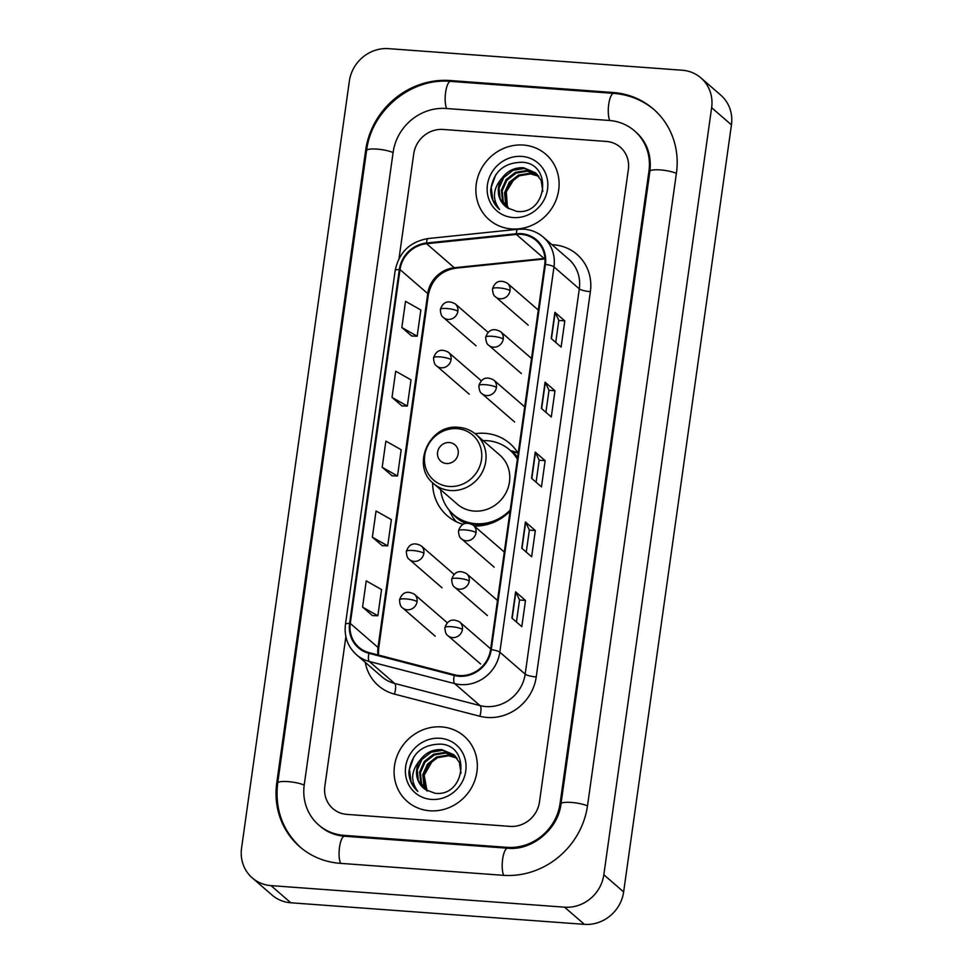 <?xml version="1.0" encoding="UTF-8"?>
<svg xmlns="http://www.w3.org/2000/svg" width="973" height="973" viewBox="0 0 973 973"><rect width="100%" height="100%" fill="white"/><g stroke="black" fill="none" stroke-linecap="round" stroke-linejoin="round"><path stroke-width="1.46" d="M518.171 453.309A47.799 44.527 -49.1 0 0 509.888 443.518A47.799 44.527 -49.1 0 0 485.089 433.326A47.799 44.527 -49.1 0 0 475.116 433.703M432.62 482.717A47.799 44.527 -49.1 0 0 447.264 515.751A47.799 44.527 -49.1 0 0 462.868 524.265M474.289 526.04A47.799 44.527 -49.1 0 0 510.034 511.178M517.539 452.895A47.799 44.527 -49.1 0 0 510.521 450.633M523.377 145.05A43.286 40.331 -49.1 0 0 479.932 171.564A43.286 40.331 -49.1 0 0 489.127 219.691A43.286 40.331 -49.1 0 0 511.591 228.923A43.286 40.331 -49.1 0 0 555.048 202.42A43.286 40.331 -49.1 0 0 545.841 154.281A43.286 40.331 -49.1 0 0 523.377 145.05A43.286 40.331 -49.1 0 0 479.932 171.564A43.286 40.331 -49.1 0 0 489.127 219.691A43.286 40.331 -49.1 0 0 511.591 228.923A43.286 40.331 -49.1 0 0 555.048 202.42A43.286 40.331 -49.1 0 0 545.841 154.281A43.286 40.331 -49.1 0 0 523.377 145.05M441.608 726.904A43.286 40.331 -49.1 0 0 398.152 753.418A43.286 40.331 -49.1 0 0 407.359 801.545A43.286 40.331 -49.1 0 0 429.823 810.777A43.286 40.331 -49.1 0 0 473.267 784.274A43.286 40.331 -49.1 0 0 464.072 736.135A43.286 40.331 -49.1 0 0 441.608 726.904A43.286 40.331 -49.1 0 0 398.152 753.418A43.286 40.331 -49.1 0 0 407.359 801.545A43.286 40.331 -49.1 0 0 429.823 810.777A43.286 40.331 -49.1 0 0 473.267 784.274A43.286 40.331 -49.1 0 0 464.072 736.135A43.286 40.331 -49.1 0 0 441.608 726.904M521.187 234.359A28.862 26.891 130.9 0 1 536.159 240.513A28.862 26.891 130.9 0 1 544.734 264.328L490.587 649.611A28.862 26.891 130.9 0 1 454.476 674.775L369.12 652.628A28.862 26.891 130.9 0 1 358.855 647.252A28.862 26.891 130.9 0 1 350.28 623.425L400.012 269.57A28.862 26.891 130.9 0 1 426.588 243.712L516.359 234.432A28.862 26.891 130.9 0 1 521.187 234.359M521.285 233.654A29.579 27.56 -49.1 0 0 516.335 233.739L426.563 243.007A29.579 27.56 -49.1 0 0 399.331 269.521L349.599 623.377A29.579 27.56 -49.1 0 0 368.901 653.309L454.257 675.457A29.579 27.56 -49.1 0 0 491.268 649.66L545.415 264.376A29.579 27.56 -49.1 0 0 521.285 233.654M511.92 618.074L521.82 626.648L525.505 600.438L515.605 591.864L511.92 618.074M516.444 621.99L519.533 599.964L515.848 592.156A7.212 1.496 -172 0 0 515.605 591.864M519.533 600L525.505 600.438M521.747 548.176L531.647 556.763L535.332 530.553L525.432 521.966L521.747 548.176M526.259 552.092L529.361 530.078L525.663 522.258A7.212 1.496 -172 0 0 525.432 521.966M529.348 530.115L535.332 530.553M551.217 338.507L561.117 347.081L564.802 320.871L554.89 312.297L551.217 338.507M555.729 342.423L558.83 320.397L555.133 312.576A7.212 1.496 -172 0 0 554.89 312.297M558.818 320.433L564.802 320.871M541.389 408.392L551.29 416.979L554.975 390.769L545.075 382.182L541.389 408.392M545.914 412.309L549.003 390.295L545.318 382.474A7.212 1.496 -172 0 0 545.075 382.182M549.003 390.331L554.975 390.769M531.562 478.29L541.462 486.865L545.148 460.655L535.247 452.08L531.562 478.29M536.087 482.207L539.188 460.18L535.491 452.372A7.212 1.496 -172 0 0 535.247 452.08M539.176 460.217L545.148 460.655M510.022 826.381A27.049 25.213 -49.1 0 0 539.456 802.068L628.351 169.545A27.049 25.213 -49.1 0 0 620.324 147.203A27.049 25.213 -49.1 0 0 606.288 141.438L443.177 129.458A27.049 25.213 -49.1 0 0 413.744 153.77L399.015 258.575L413.744 153.77A27.049 25.213 -49.1 0 1 443.177 129.458L606.288 141.438A27.049 25.213 -49.1 0 1 620.324 147.203L620.324 147.203A27.049 25.213 -49.1 0 1 628.351 169.545L539.456 802.068A27.049 25.213 -49.1 0 1 510.022 826.381L346.911 814.389L510.022 826.381M345.877 636.67L324.848 786.293A27.049 25.213 -49.1 0 0 332.875 808.624A27.049 25.213 -49.1 0 0 346.911 814.389A27.049 25.213 -49.1 0 1 332.875 808.624A27.049 25.213 -49.1 0 1 324.848 786.293L345.877 636.67M362.552 607.091L377.865 615.763L381.55 589.553L366.237 580.881L362.552 607.091L372.464 615.593M392.022 397.422L407.334 406.082L411.02 379.871L395.695 371.212L392.022 397.422L401.934 405.923M401.837 327.524L417.162 336.196L420.847 309.986L405.522 301.314L401.837 327.524L411.749 336.026M372.367 537.205L387.692 545.865L391.377 519.655L376.052 510.995L372.367 537.205L382.28 545.707M382.194 467.308L397.519 475.979L401.192 449.769L385.88 441.097L382.194 467.308L392.107 475.809M397.519 475.979L391.997 475.809M407.334 406.082L401.825 405.911M417.162 336.196L411.64 336.026M387.692 545.865L382.17 545.695M377.865 615.763L372.355 615.593M343.968 835.357L507.079 847.349A48.699 45.378 -49.1 0 0 560.059 803.576L648.955 171.053A48.699 45.378 -49.1 0 0 634.505 130.856A48.699 45.378 -49.1 0 0 609.232 120.47L446.121 108.49A48.699 45.378 -49.1 0 0 393.141 152.25L304.245 784.773A48.699 45.378 -49.1 0 0 318.694 824.982A48.699 45.378 -49.1 0 0 343.968 835.357L345.014 836.269M564.583 907.177A36.074 33.605 -49.1 0 0 603.832 874.763L711.64 107.699A36.074 33.605 -49.1 0 0 700.925 77.913A36.074 33.605 -49.1 0 0 682.207 70.226L388.616 48.65A36.074 33.605 -49.1 0 0 349.368 81.075L241.559 848.14A36.074 33.605 -49.1 0 0 252.275 877.914A36.074 33.605 -49.1 0 0 270.993 885.612L564.583 907.177L584.384 924.35A36.074 33.605 -49.1 0 0 623.632 891.925L731.441 124.86A36.074 33.605 -49.1 0 0 720.725 95.086L700.925 77.913M252.275 877.914L272.075 895.087A36.074 33.605 -49.1 0 0 290.793 902.774L584.384 924.35M503.15 875.311A77.56 72.257 -49.1 0 0 587.534 805.595L676.43 173.072A77.56 72.257 -49.1 0 0 653.406 109.049A77.56 72.257 -49.1 0 0 613.16 92.508L450.049 80.528A77.56 72.257 -49.1 0 0 365.666 150.231L276.77 782.754A77.56 72.257 -49.1 0 0 299.793 846.79A77.56 72.257 -49.1 0 0 340.039 863.319L503.15 875.311M507.383 206.471L506.288 191.827L514.364 178.704M508.356 208.477L505.632 203.71L504.549 192.8L509.22 182.328L518.463 175.128L529.871 173.218L538.458 175.882M508.855 208.781L506.422 204.391L505.34 193.493L510.01 183.009L519.254 175.809L530.65 173.899L538.774 176.308M506.471 207.188L502.482 200.985L501.411 190.076L506.082 179.604L515.325 172.403L526.721 170.494L537.096 174.289M506.909 207.492L503.272 201.666L502.19 190.757L506.872 180.285L516.104 173.085L527.512 171.175L537.449 174.666M502.165 177.925A22.549 21.005 -49.1 0 0 505.194 206.167A22.549 21.005 -49.1 0 0 507.468 207.869L516.663 211.372C546.996 215.507 553.126 163.792 522.452 162.26C503.759 162.491 493.153 171.917 490.635 190.526C491 198.261 493.992 204.585 499.587 209.511C491.973 199.161 492.837 188.628 502.165 177.925C507.553 170.749 514.693 167.368 523.583 167.77L535.588 172.841L541.158 180.516L542.812 191.401M505.23 206.203L500.134 198.942L499.052 188.032L503.722 177.56L512.966 170.36L524.362 168.451L535.977 173.194M521.783 156.41A31.562 29.409 -49.1 0 0 487.437 184.785A31.562 29.409 -49.1 0 0 513.185 217.563A31.562 29.409 -49.1 0 0 547.531 189.2A31.562 29.409 -49.1 0 0 521.783 156.41M499.429 209.377L492.825 200.037L491.195 187.436L495.719 174.836M446.412 463.513A10.825 10.083 -49.1 0 0 458.186 453.783A10.825 10.083 -49.1 0 0 449.356 442.545A10.825 10.083 -49.1 0 0 437.582 452.263A10.825 10.083 -49.1 0 0 446.412 463.513M433.581 483.593L457.31 504.16A32.462 30.248 -49.1 0 0 474.155 511.08A32.462 30.248 -49.1 0 0 506.751 491.207A32.462 30.248 -49.1 0 0 499.842 455.109L476.125 434.53C471.139 430.285 465.337 427.889 458.709 427.354C429.567 423.523 410.557 465.86 433.581 483.593A32.462 30.248 -49.1 0 0 450.438 490.514A32.462 30.248 -49.1 0 0 483.022 470.64A32.462 30.248 -49.1 0 0 476.125 434.53M440.611 489.687A42.836 39.905 -49.1 0 0 453.491 514.571A42.836 39.905 -49.1 0 0 475.712 523.705A42.836 39.905 -49.1 0 0 510.205 510.01M517.344 459.147A42.836 39.905 -49.1 0 0 509.609 449.842A42.836 39.905 -49.1 0 0 487.388 440.708A42.836 39.905 -49.1 0 0 483.143 440.623M470.823 523.681A42.836 39.905 -49.1 0 0 476.709 524.569A42.836 39.905 -49.1 0 0 494.71 521.856M517.429 458.551A42.836 39.905 -49.1 0 0 510.606 450.706L509.609 449.842M453.491 514.571L454.476 515.435A42.836 39.905 -49.1 0 0 468.56 523.097M456.155 521.637A46.899 43.688 130.9 0 1 450.39 512.771L449.052 510.01M517.977 453.004L512.345 451.691A43.238 40.282 -49.1 0 1 517.624 457.176M427.111 791.122L424.167 775.311L432.596 760.545M426.588 790.331L423.851 785.564L422.781 774.654L427.451 764.17L436.695 756.982L448.091 755.072L456.678 757.736M427.086 790.635L424.642 786.245L423.559 775.335L428.242 764.851L437.473 757.663L448.881 755.753L457.006 758.162M424.702 789.042L420.713 782.839L419.631 771.93L424.301 761.445L433.544 754.257L444.953 752.348L455.315 756.143M425.128 789.346L421.504 783.52L420.421 772.611L425.092 762.127L434.335 754.939L445.731 753.029L455.668 756.52M420.385 759.779A22.549 21.005 -49.1 0 0 423.413 788.021A22.549 21.005 -49.1 0 0 425.688 789.723L434.895 793.226C465.228 797.361 471.358 745.646 440.684 744.114C421.99 744.345 411.384 753.771 408.855 772.367C409.232 780.115 412.211 786.439 417.806 791.365C410.205 781.015 411.068 770.482 420.385 759.779C425.785 752.603 432.924 749.21 441.803 749.624L453.807 754.695L459.378 762.37L461.032 773.255M423.45 788.057L418.354 780.796L417.271 769.886L421.954 759.402L431.185 752.214L442.593 750.305L454.196 755.036M413.939 756.69L409.426 769.29L411.056 781.891L417.806 791.365M440.015 738.264A31.562 29.409 -49.1 0 0 405.668 766.639A31.562 29.409 -49.1 0 0 431.416 799.417A31.562 29.409 -49.1 0 0 465.763 771.054A31.562 29.409 -49.1 0 0 440.015 738.264M552.044 244.722A45.086 42.009 130.9 0 1 590.38 291.645L536.232 676.928A9.012 1.873 8 0 1 525.165 674.155L579.312 288.872A36.074 33.605 -49.1 0 0 568.609 259.086L543.262 237.12A36.074 33.605 130.9 0 1 553.978 266.894A9.012 1.873 -172 0 0 545.415 264.376M536.232 676.928A45.086 42.009 130.9 0 1 487.169 717.454A45.086 42.009 130.9 0 1 479.811 716.25L394.454 694.102A45.086 42.009 130.9 0 1 365.276 662.37M485.916 706.568A36.074 33.605 -49.1 0 0 525.165 674.155L499.83 652.178A36.074 33.605 130.9 0 1 454.683 683.63L369.326 661.482A36.074 33.605 130.9 0 1 356.495 654.756L381.842 676.734A36.074 33.605 -49.1 0 0 394.673 683.46L480.03 705.607A36.074 33.605 -49.1 0 0 485.916 706.568M543.262 237.12C537.753 232.413 531.319 229.762 523.973 229.166L517.867 229.263A9.012 2.323 84.1 0 0 516.335 233.739M517.867 229.263L428.096 238.543C409.961 241.693 398.991 252.348 395.172 270.506A9.012 1.873 8 0 1 399.331 269.521M349.599 623.377A9.012 1.873 -172 0 0 345.451 624.362C344.053 636.573 347.738 646.704 356.495 654.756M368.901 653.309A9.012 2.98 104.5 0 0 369.326 661.482L394.673 683.46A9.012 2.98 -75.5 0 1 394.454 694.102M428.096 238.543A9.012 2.323 84.1 0 0 426.563 243.007M454.257 675.457A9.012 2.98 104.5 0 0 454.683 683.63L480.03 705.607A9.012 2.98 -75.5 0 1 479.811 716.25M491.268 649.66A9.012 1.873 8 0 1 499.83 652.178L553.978 266.894L579.312 288.872A9.012 1.873 8 0 0 590.38 291.645M350.28 623.425L378.011 647.459A28.862 26.891 -49.1 0 0 377.95 654.914M544.941 258.392A28.862 26.891 -49.1 0 0 544.077 258.465L454.306 267.745A28.862 26.891 -49.1 0 0 427.743 293.603L378.011 647.459A16.237 3.369 8 0 1 378.631 648.59L378.461 655.048M516.359 234.432L544.077 258.465A16.237 4.184 -95.9 0 0 544.977 258.927L455.473 268.207A16.237 4.184 -95.9 0 1 454.306 267.745L426.588 243.712M400.012 269.57L427.743 293.603A16.237 3.369 8 0 1 428.363 294.734L378.631 648.59M531.817 478.497L535.491 452.372M541.645 408.611L545.318 382.474M551.46 338.713L555.133 312.576M521.99 548.395L525.663 522.258M512.175 618.281L515.848 592.156M587.485 805.936A14.425 2.992 -172 0 0 571.613 802.457A14.425 2.992 -172 0 0 560.995 803.868C558.21 829.324 531.854 850.876 507.651 848.225L344.551 836.233C335.138 835.454 327.013 832.134 320.178 826.272M503.734 875.347A14.425 4.306 -85.8 0 1 502.64 859.183A14.425 4.306 -85.8 0 1 507.651 848.225M340.623 863.367A14.425 4.306 -85.8 0 1 339.528 847.191A14.425 4.306 -85.8 0 1 344.551 836.233M301.277 848.067C282.547 830.833 274.69 809.159 277.706 783.046A14.425 2.992 8 0 1 288.324 781.647A14.425 2.992 8 0 1 304.196 785.126M277.706 783.046L366.602 150.523A14.425 2.992 8 0 1 377.22 149.124A14.425 2.992 8 0 1 393.092 152.603M366.602 150.523C371.26 110.484 411.141 77.548 450.633 81.404A14.425 4.306 94.2 0 0 445.61 92.362A14.425 4.306 94.2 0 0 446.704 108.526M654.89 110.338C643.117 100.292 629.409 94.649 613.744 93.384A14.425 4.306 94.2 0 0 608.721 104.342A14.425 4.306 94.2 0 0 609.816 120.518M676.381 173.413A14.425 2.992 -172 0 0 660.509 169.934A14.425 2.992 -172 0 0 649.891 171.345L560.995 803.868M623.632 891.925L603.832 874.763M290.793 902.774L270.993 885.612M731.441 124.86L711.64 107.699M277.633 783.508L276.77 782.754M366.529 150.985L365.666 150.231M451.107 81.44L450.049 80.528M614.206 93.42L613.16 92.508M508.125 848.261L507.079 847.349M560.922 804.33L560.059 803.576M649.83 171.807L648.955 171.053M449.04 486.439A29.822 27.791 -49.1 0 0 481.489 459.633A29.822 27.791 -49.1 0 0 457.164 428.655A29.822 27.791 -49.1 0 0 424.714 455.461A29.822 27.791 -49.1 0 0 449.04 486.439M451.788 513.014A43.238 40.282 -49.1 0 0 465.41 523.255M474.167 525.943A43.238 40.282 -49.1 0 0 474.788 526.052M510.034 290.672A9.012 8.404 -49.1 0 0 507.359 283.228C500.146 279.385 495.208 281.233 492.52 288.786A9.012 1.873 8 0 1 498.967 287.899A9.012 1.873 -172 0 1 510.034 290.672A9.012 8.404 -49.1 0 1 500.219 298.772A9.012 8.404 -49.1 0 1 495.537 296.85C493.712 295.889 492.703 293.189 492.52 288.786M503.223 339.078A9.012 8.404 -49.1 0 0 500.548 331.623C493.347 327.792 488.397 329.64 485.709 337.181A9.012 1.873 8 0 1 492.168 336.293A9.012 1.873 -172 0 1 503.223 339.078A9.012 8.404 -49.1 0 1 493.42 347.179A9.012 8.404 -49.1 0 1 488.738 345.257C486.901 344.284 485.904 341.596 485.709 337.181M496.425 387.473A9.012 8.404 -49.1 0 0 493.749 380.029C486.549 376.186 481.599 378.035 478.911 385.588A9.012 1.873 8 0 1 485.369 384.7A9.012 1.873 -172 0 1 496.425 387.473A9.012 8.404 -49.1 0 1 486.609 395.573A9.012 8.404 -49.1 0 1 481.939 393.651C480.103 392.691 479.093 389.991 478.911 385.588M476.016 532.669A9.012 8.404 -49.1 0 0 473.34 525.225C466.14 521.382 461.19 523.243 458.502 530.784A9.012 1.873 8 0 1 464.96 529.896A9.012 1.873 -172 0 1 476.016 532.669A9.012 8.404 -49.1 0 1 466.213 540.781A9.012 8.404 -49.1 0 1 461.53 538.86C459.694 537.887 458.684 535.199 458.502 530.784M469.217 581.076A9.012 8.404 -49.1 0 0 466.541 573.632C459.341 569.789 454.391 571.638 451.703 579.19A9.012 1.873 8 0 1 458.161 578.303A9.012 1.873 -172 0 1 469.217 581.076A9.012 8.404 -49.1 0 1 459.402 589.176A9.012 8.404 -49.1 0 1 454.732 587.254C452.895 586.281 451.886 583.593 451.703 579.19M462.418 629.47A9.012 8.404 -49.1 0 0 459.743 622.027C452.53 618.183 447.592 620.044 444.904 627.585A9.012 1.873 8 0 1 451.35 626.697A9.012 1.873 -172 0 1 462.418 629.47A9.012 8.404 -49.1 0 1 452.603 637.583A9.012 8.404 -49.1 0 1 447.921 635.661C446.096 634.688 445.087 632 444.904 627.585M457.869 311.287A9.012 8.404 -49.1 0 0 455.194 303.844C447.994 300 443.043 301.861 440.355 309.402A9.012 1.873 8 0 1 446.814 308.514A9.012 1.873 -172 0 1 457.869 311.287A9.012 8.404 -49.1 0 1 448.054 319.399A9.012 8.404 -49.1 0 1 443.372 317.478C441.547 316.505 440.538 313.817 440.355 309.402M451.071 359.694A9.012 8.404 -49.1 0 0 448.395 352.25C441.183 348.407 436.245 350.256 433.557 357.809A9.012 1.873 8 0 1 440.003 356.909A9.012 1.873 -172 0 1 451.071 359.694A9.012 8.404 -49.1 0 1 441.256 367.794A9.012 8.404 -49.1 0 1 436.573 365.872C434.749 364.899 433.739 362.211 433.557 357.809M423.863 553.296A9.012 8.404 -49.1 0 0 421.187 545.841C413.975 542.01 409.025 543.858 406.349 551.399A9.012 1.873 8 0 1 412.795 550.511A9.012 1.873 -172 0 1 423.863 553.296A9.012 8.404 -49.1 0 1 414.048 561.397A9.012 8.404 -49.1 0 1 409.365 559.475C407.541 558.502 406.532 555.814 406.349 551.399M417.052 601.691A9.012 8.404 -49.1 0 0 414.376 594.248C407.176 590.404 402.226 592.253 399.538 599.806A9.012 1.873 8 0 1 405.996 598.918A9.012 1.873 -172 0 1 417.052 601.691A9.012 8.404 -49.1 0 1 407.249 609.791A9.012 8.404 -49.1 0 1 402.567 607.87C400.73 606.909 399.721 604.209 399.538 599.806M395.172 270.506L345.451 624.362M455.473 268.207C440.733 270.835 431.696 279.677 428.363 294.734M635.989 132.133C647.021 142.107 651.655 155.169 649.891 171.345M450.633 81.404L613.744 93.384M538.3 310.059L507.359 283.228M528.217 325.177L495.537 296.85M531.501 358.453L500.548 331.623M521.406 373.583L488.738 345.257M524.702 406.86L493.749 380.029M514.608 421.978L481.939 393.651M504.294 552.056L473.34 525.225M494.199 567.186L461.53 538.86M497.483 600.463L466.541 573.632M487.4 615.581L454.732 587.254M490.684 648.857L459.743 622.027M480.601 663.987L447.921 635.661M487.862 332.17L455.194 303.844M476.052 345.804L443.372 317.478M481.063 380.577L448.395 352.25M469.254 394.199L436.573 365.872M453.856 574.167L421.187 545.841M442.034 587.801L409.365 559.475M447.057 622.574L414.376 594.248M435.235 636.196L402.567 607.87"/></g></svg>
